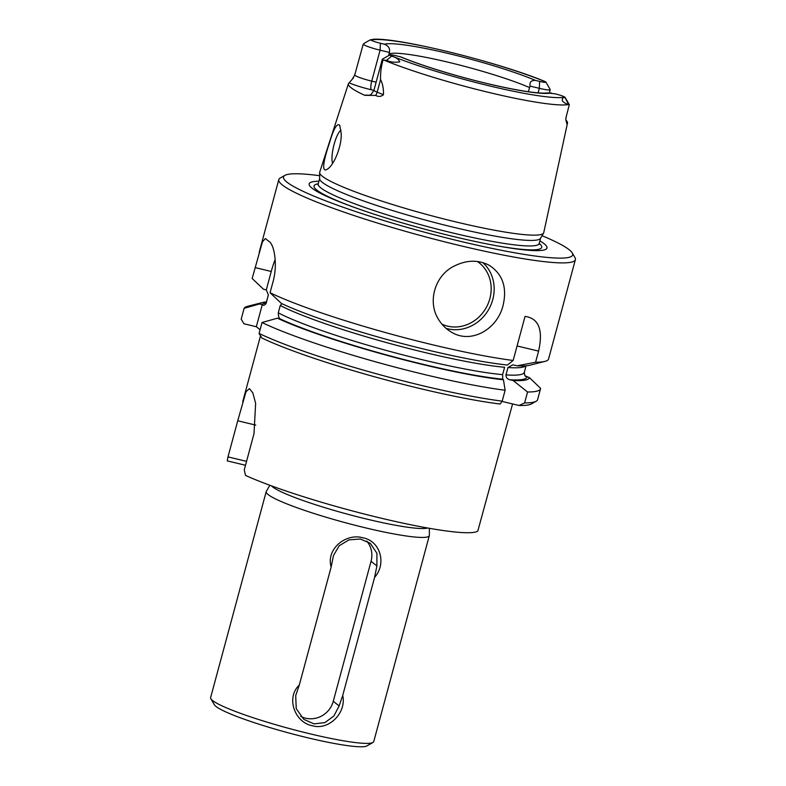 <?xml version="1.0" encoding="UTF-8"?>
<svg xmlns="http://www.w3.org/2000/svg" width="786" height="786" viewBox="0 0 786 786"><rect width="100%" height="100%" fill="white"/><g stroke="black" fill="none" stroke-linecap="round" stroke-linejoin="round"><path stroke-width="1.18" d="M265.688 303.661L266.257 302.718A133.63 14.826 15.1 0 0 266.208 303.258C264.627 305.39 263.33 305.842 262.298 304.624L259.527 303.966L244.141 308.289A153.594 17.037 -164.9 0 1 247.61 306.304L262.426 302.531A140.016 15.533 -164.9 0 1 266.474 301.932M259.527 303.966A140.016 15.533 -164.9 0 1 262.426 302.531M525.873 376.612L524.812 375.6M540.542 388.756A153.594 17.037 -164.9 0 1 527.563 391.998L513.14 380.532A140.016 15.533 -164.9 0 0 529.469 377.673L540.601 388.343A153.594 17.037 -164.9 0 1 540.542 388.756L537.604 399.652A153.594 17.037 -164.9 0 1 536.18 401.233L531.513 403.886A149.753 16.614 -164.9 0 1 519.074 405.497L501.999 401.4M519.074 405.497L524.626 402.904L527.563 391.998M542.045 235.702A149.753 16.614 -164.9 0 1 572.247 252.925L574.949 257.562A153.594 17.037 -164.9 0 1 575.381 259.645L548.579 358.966A153.594 17.037 -164.9 0 1 544.924 361.393L530.108 365.166A140.016 15.533 -164.9 0 1 517.119 365.795L512.747 364.851L507.972 367.534L505.988 374.902C505.948 377.535 507.255 379.157 509.927 379.766L513.14 380.532M517.119 365.795L535.6 362.218L538.597 351.116C543.322 329.943 538.813 318.369 525.048 316.394L513.16 360.46A153.594 17.037 -164.9 0 1 432.811 344.828A153.594 17.037 -164.9 0 1 270.06 292.736L281.398 303.455A140.016 15.533 -164.9 0 0 507.432 365.038L513.16 360.46M255.116 267.604L271.249 271.475L266.277 289.896L263.507 289.228L252.168 278.509L262.406 241.95L265.324 238.58L265.982 238.973A153.594 17.037 15.1 0 0 269.234 241.557C274 244.505 278.018 263.988 273.007 281.84L270.06 292.736M575.381 259.645A153.594 17.037 -164.9 0 1 459.614 245.507A153.594 17.037 -164.9 0 1 278.794 179.621A153.594 17.037 -164.9 0 1 280.219 178.029L284.886 175.386A149.753 16.614 -164.9 0 1 319.647 175.691M454.043 266.159C466.442 259.94 478.134 259.626 489.108 265.226C502.608 273.96 507.265 287.322 503.099 305.332C497.509 328.951 471.649 344.278 451.822 332.37C446.792 329.54 442.636 325.64 439.345 320.639C426.926 303.19 434.324 275.778 454.043 266.159M544.924 361.393A153.594 17.037 -164.9 0 1 535.6 362.218M388.667 55.59L389.365 52.407C390.288 48.732 388.648 46.01 384.452 44.232L380.385 43.259A8.292 0.924 -164.9 0 1 370.845 40.007L372.898 39.3C397.274 37.168 498.678 62.222 544.452 81.292L545.69 81.891A8.292 0.924 -164.9 0 1 545.838 82.049A8.292 0.924 -164.9 0 1 539.609 81.4L535.551 80.427C531.277 80.182 529.45 82.078 530.059 86.106L528.369 91.726M545.69 81.891A103.212 11.446 -164.9 0 0 445.986 51.188A103.212 11.446 -164.9 0 0 370.845 40.007L370.756 39.624M364.783 43.033L363.191 44.271L354.751 74.945L352.786 78.295M545.838 82.049L550.161 89.466A14.443 1.601 -164.9 0 1 550.2 89.663A14.443 1.601 -164.9 0 1 539.324 88.327L530.059 86.106M389.905 54.892L382.438 59.127A14.443 1.601 -164.9 0 0 382.31 59.274A14.443 1.601 -164.9 0 0 383.018 60.031L386.565 60.355C390.121 62.084 394.523 62.595 399.789 61.907C398.669 59.215 395.928 57.309 391.575 56.179L389.994 55.246A8.292 0.924 -164.9 0 1 389.905 54.892A8.292 0.924 -164.9 0 1 396.085 55.737L401.42 57.123C421.718 65.739 460.262 77.46 492.871 84.878C508.414 88.425 521.403 90.862 531.827 92.198C545.091 93.789 547.478 92.856 547.135 92.895L555.309 93.878A8.292 0.924 -164.9 0 1 564.849 97.13L564.888 97.7C562.972 97.297 562.128 98.388 562.334 100.952C564.987 103.428 566.961 104.4 568.268 103.88L569.31 104.666L566.018 117.497A14.443 1.601 15.1 0 0 566.028 117.458A14.443 1.601 15.1 0 0 566.038 117.428M389.365 52.407L380.1 50.186A14.443 1.601 -164.9 0 1 363.191 44.271M383.018 60.031C381.151 66.722 380.336 73.236 380.571 79.563C382.723 83.847 383.676 88.916 383.44 94.752C380.955 96.707 378.351 96.933 375.639 95.411L364.822 95.332A111.357 12.35 -164.9 0 1 348.424 83.709A111.357 12.35 -164.9 0 1 349.112 82.835L353.504 77.804M566.264 116.593L565.773 119.393L566.883 123.962A110.394 12.242 15.1 0 0 567.492 123.058A110.394 12.242 15.1 0 0 565.792 120.022M383.666 59.982A109.342 12.134 -164.9 0 0 489.491 92.591A109.342 12.134 -164.9 0 0 569.172 104.41L569.31 104.666M567.492 123.058L543.755 232.627A116.033 12.871 -164.9 0 1 543.588 233.059A116.033 12.871 -164.9 0 1 456.293 222.016A116.033 12.871 -164.9 0 1 319.647 172.635A116.033 12.871 -164.9 0 1 319.715 172.173L348.424 83.709M565.773 119.393L566.018 117.497M341.173 133.247L339.729 125.288C337.037 122.832 333.647 128.639 329.531 142.728C324.559 157.288 320.403 173.853 327.398 169.128C333.922 165.325 342.008 145.95 341.173 133.247M279.944 318.802A137.471 15.248 15.1 0 0 502.735 379.206L503.453 379.776L505.123 390.239L502.185 401.145L500.161 404.014A149.753 16.614 -164.9 0 1 261.866 338L259.085 333.421L262.033 322.515L277.419 318.192L280.189 318.851C278.991 318.291 278.342 316.296 278.273 312.857L280.258 305.489L281.948 303.72M502.735 379.206L502.618 374.637L504.602 367.268A133.63 14.826 15.1 0 1 387.41 342.843A133.63 14.826 15.1 0 1 280.258 305.489M340.986 130.26A17.665 4.362 -76.5 0 0 334.129 144.29A17.665 4.362 -76.5 0 0 332.645 163.291M266.199 491.643L210.619 697.604A84.475 9.373 15.1 0 0 210.864 698.744A84.475 9.373 15.1 0 0 289.739 728.651A84.475 9.373 15.1 0 0 372.957 742.485A84.475 9.373 15.1 0 0 373.743 741.611L429.313 535.659A84.475 9.373 -164.9 0 1 365.647 527.878A84.475 9.373 -164.9 0 1 266.199 491.643A84.475 9.373 -164.9 0 1 266.307 491.378L269.853 485.276M429.353 528.31L429.353 535.374A84.475 9.373 -164.9 0 1 429.313 535.659M295.713 695.541L299.289 685.078L331.152 567.001C325.777 548.942 346.095 532.79 362.955 537.821C380.277 540.925 386.889 563.601 374.568 577.405L376.907 565.94L376.926 553.275L370.275 543.293L360.352 539L348.974 539.874L339.198 545.759L333.48 555.535L331.152 567.001M299.299 685.068C285.593 697.781 294.927 722.609 312.268 725.733C329.108 730.744 346.714 712.44 342.716 695.472L374.578 577.396M295.703 695.541L296.234 708.638L303.818 719.367L314.046 723.896L324.893 722.609L333.844 716.056L339.13 705.946L342.716 695.482M366.767 541.053A23.04 22.175 -51.5 0 1 371.051 561.283L333.274 701.289A23.04 22.175 -51.5 0 1 300.704 716.37M246.549 461.353L227.989 456.902L237.736 420.795L255.764 425.118M512.58 403.935L477.8 531.031A130.555 14.482 15.1 0 1 380.178 517.954A130.555 14.482 15.1 0 1 245.468 475.383L244.259 469.841L253.996 433.734L255.637 403.346L252.856 392.941L249.437 388.638L246.028 391.693L237.736 420.795M210.864 698.744L214.372 704.767A79.484 8.813 15.1 0 0 288.59 732.906A79.484 8.813 15.1 0 0 366.895 745.924L372.957 742.485M529.469 377.673L524.852 375.688L524.291 372.348A133.63 14.826 15.1 0 1 505.988 374.902M271.249 271.475A34.555 8.528 103.5 0 1 275.149 259.429M266.277 289.896L268.321 294.789L266.208 303.258M244.141 308.289L241.194 319.185L243.974 323.773L256.334 326.74L262.298 304.624M256.334 326.74L260.087 329.717M539.874 240.87A123.176 13.667 -164.9 0 1 497.528 245.92A123.176 13.667 -164.9 0 1 454.17 236.694A123.176 13.667 -164.9 0 1 352.983 206.924A123.176 13.667 -164.9 0 1 318.92 181.252M572.247 252.925A149.753 16.614 -164.9 0 1 459.8 241.174A149.753 16.614 -164.9 0 1 284.886 175.386M543.588 233.059L540.493 238.374A114.432 12.694 -164.9 0 1 454.406 227.478A114.432 12.694 -164.9 0 1 319.637 178.776L319.647 172.635M505.123 390.239A153.594 17.037 -164.9 0 1 262.033 322.515M503.453 379.776A140.016 15.533 -164.9 0 1 277.419 318.192M502.185 401.145A153.594 17.037 -164.9 0 1 259.085 333.421M536.18 401.233A153.594 17.037 -164.9 0 1 524.626 402.904M389.994 55.246A103.212 11.446 -164.9 0 0 489.707 85.959A103.212 11.446 -164.9 0 0 564.849 97.13L568.268 103.88M271.445 485.856A82.176 9.118 15.1 0 0 347.609 514.201A82.176 9.118 15.1 0 0 427.682 528.015M245.497 465.263L227.252 460.891L227.989 456.902M538.597 351.116L517.07 345.958M539.609 81.4L539.324 88.327L538.096 92.866M391.575 56.179L386.565 60.355M389.119 53.92A80.634 8.941 -164.9 0 1 448.777 62.359A80.634 8.941 -164.9 0 1 529.499 87.551M384.452 44.232A88.317 9.796 -164.9 0 1 449.14 53.694A88.317 9.796 -164.9 0 1 535.551 80.427M376.13 82.186L371.749 81.135L380.1 50.186L380.385 43.259M375.639 95.411A7.683 5.728 112.3 0 0 377.162 92.178A14.443 1.601 -164.9 0 1 373.959 90.223L382.31 59.274M383.44 94.752L377.162 92.178L380.571 79.563M364.822 95.332A22.116 2.456 -164.9 0 1 369.017 95.303M373.91 90.4L371.385 89.801A7.683 1.896 103.5 0 1 371.749 81.135A14.443 1.601 -164.9 0 1 354.751 74.945M371.385 89.801A22.116 2.456 -164.9 0 1 349.112 82.835M339.13 705.946L333.274 701.289M477.397 261.492A36.097 32.757 -61 0 1 489.855 298.67A36.097 32.757 -61 0 1 441.948 324.166M482.791 262.593A38.396 34.839 -61 0 1 492.763 299.584A38.396 34.839 -61 0 1 446.055 328.332M354.515 207.475A117.929 13.077 -164.9 0 1 318.232 183.796M539.186 243.414A117.929 13.077 -164.9 0 1 495.917 245.635M539.157 244.338L539.157 243.542A114.432 12.694 -164.9 0 1 452.913 233.01A114.432 12.694 -164.9 0 1 318.202 183.924L317.79 184.612M551.241 92.905A88.317 9.796 -164.9 0 1 486.554 83.444A88.317 9.796 -164.9 0 1 400.143 56.71M376.907 565.94L371.051 561.283M266.179 302.954A137.471 15.248 15.1 0 0 262.052 304.575M268.321 294.789L268.252 295.349A133.63 14.826 15.1 0 0 268.193 295.89M278.273 312.857A133.63 14.826 15.1 0 0 385.425 350.212A133.63 14.826 15.1 0 0 502.618 374.637M507.972 367.534A133.63 14.826 15.1 0 0 525.795 365.785M509.927 379.766A137.471 15.248 15.1 0 0 526.984 377.074M259.164 252.394L278.794 179.621M550.2 89.663L549.394 92.66M368.28 95.43L369.921 94.988C370.177 95.686 371.523 94.104 373.959 90.223M370.609 39.673L364.37 43.201M539.157 243.542L540.601 238.197M318.202 183.924L319.637 178.579M268.252 295.349L266.257 302.718M526.06 365.765L524.291 372.348M565.055 97.356L569.231 104.499M260.52 335.789L242.736 401.685"/></g></svg>
